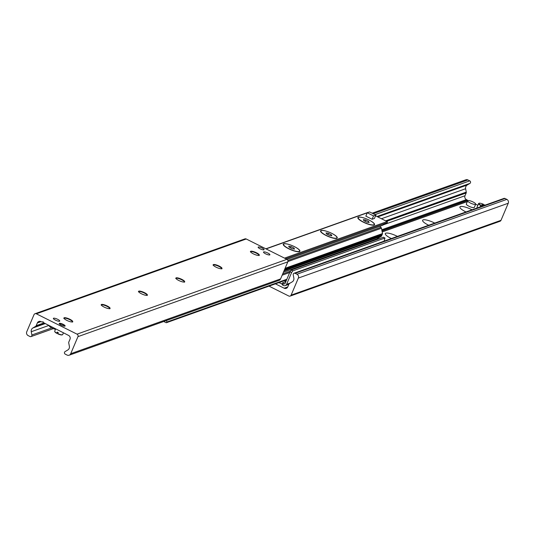 <?xml version="1.0" encoding="UTF-8"?>
<svg xmlns="http://www.w3.org/2000/svg" width="535" height="535" viewBox="0 0 535 535"><rect width="100%" height="100%" fill="white"/><g stroke="black" fill="none" stroke-linecap="round" stroke-linejoin="round"><path stroke-width="0.8" d="M260.063 248.795A3.23 0.776 -157 0 1 258.131 247.163A3.23 0.776 -157 0 1 261.408 247.712A3.23 0.776 -157 0 1 264.076 249.684A3.23 0.776 -157 0 1 260.063 248.795M61.124 325.093A3.23 0.776 -157 0 1 59.191 323.461A3.23 0.776 -157 0 1 62.461 324.009A3.23 0.776 -157 0 1 65.13 325.982A3.23 0.776 -157 0 1 61.124 325.093M55.446 320.124A3.478 0.829 -157 0 1 53.366 318.372A3.478 0.829 -157 0 1 56.891 318.96A3.478 0.829 -157 0 1 59.759 321.087A3.478 0.829 -157 0 1 55.446 320.124M265.581 253.817A3.478 0.829 -157 0 1 263.501 252.059A3.478 0.829 -157 0 1 267.025 252.654A3.478 0.829 -157 0 1 269.901 254.774A3.478 0.829 -157 0 1 265.581 253.817M250.514 251.677A4.775 1.144 -157 0 1 250.601 251.637A4.775 1.144 -157 0 1 256.292 253.155A4.775 1.144 -157 0 1 259.121 255.255A4.775 1.144 -157 0 1 259.154 255.349M256.452 252.767A4.775 1.144 -157 0 1 259.314 255.182A4.775 1.144 -157 0 1 254.466 254.372A4.775 1.144 -157 0 1 250.52 251.45A4.775 1.144 -157 0 1 256.452 252.767M213.197 264.979A4.775 1.144 -157 0 1 213.284 264.939A4.775 1.144 -157 0 1 218.975 266.457A4.775 1.144 -157 0 1 221.811 268.557A4.775 1.144 -157 0 1 221.844 268.65M219.143 266.069A4.775 1.144 -157 0 1 221.998 268.49A4.775 1.144 -157 0 1 217.156 267.674A4.775 1.144 -157 0 1 213.204 264.751A4.775 1.144 -157 0 1 219.143 266.069M175.881 278.28A4.775 1.144 -157 0 1 175.975 278.24A4.775 1.144 -157 0 1 181.666 279.758A4.775 1.144 -157 0 1 184.495 281.858A4.775 1.144 -157 0 1 184.528 281.952M181.826 279.37A4.775 1.144 -157 0 1 184.689 281.791A4.775 1.144 -157 0 1 179.84 280.975A4.775 1.144 -157 0 1 175.895 278.053A4.775 1.144 -157 0 1 181.826 279.37M138.572 291.582A4.775 1.144 -157 0 1 138.659 291.542A4.775 1.144 -157 0 1 144.35 293.06A4.775 1.144 -157 0 1 147.185 295.159A4.775 1.144 -157 0 1 147.219 295.253M144.517 292.672A4.775 1.144 -157 0 1 147.372 295.093A4.775 1.144 -157 0 1 142.531 294.277A4.775 1.144 -157 0 1 138.578 291.354A4.775 1.144 -157 0 1 144.517 292.672M101.255 304.883A4.775 1.144 -157 0 1 101.349 304.843A4.775 1.144 -157 0 1 107.04 306.368A4.775 1.144 -157 0 1 109.869 308.461A4.775 1.144 -157 0 1 109.902 308.555M107.201 305.973A4.775 1.144 -157 0 1 110.063 308.394A4.775 1.144 -157 0 1 105.214 307.578A4.775 1.144 -157 0 1 101.262 304.656A4.775 1.144 -157 0 1 107.201 305.973M63.946 318.185A4.775 1.144 -157 0 1 64.033 318.144A4.775 1.144 -157 0 1 69.724 319.669A4.775 1.144 -157 0 1 72.559 321.762A4.775 1.144 -157 0 1 72.593 321.856M69.891 319.281A4.775 1.144 -157 0 1 72.747 321.695A4.775 1.144 -157 0 1 67.898 320.88A4.775 1.144 -157 0 1 63.953 317.957A4.775 1.144 -157 0 1 69.891 319.281M69.162 355.207L279.049 280.38A2.896 2.722 -109.6 0 0 280.587 278.909L287.837 261.829A1.879 1.766 -109.6 0 0 286.921 259.328L246.234 238.991A1.879 1.766 -109.6 0 0 244.89 238.898L35.002 313.724A1.879 1.766 70.4 0 1 36.347 313.811L77.033 334.154A1.879 1.766 70.4 0 1 77.95 336.649L70.7 353.729A2.896 2.722 70.4 0 1 67.089 355.066L65.257 354.15A1.444 1.358 70.4 0 1 65.096 351.595L67.798 349.984A3.618 3.404 -109.6 0 0 69.376 346.272L68.727 342.888A1.444 1.358 70.4 0 1 68.814 342.032L69.991 339.264A2.896 2.722 -109.6 0 0 68.58 335.418L43.516 322.665A0.722 0.682 -109.6 0 0 42.312 322.063L40.954 321.609A2.896 2.722 -109.6 0 0 37.343 322.939L36.166 325.708A1.444 1.358 70.4 0 1 35.624 326.337L32.836 328.008A3.618 3.404 -109.6 0 0 31.264 331.72L31.886 334.997A1.444 1.358 70.4 0 1 29.993 336.522L28.161 335.605A2.896 2.722 70.4 0 1 26.75 331.76L33.999 314.68A1.879 1.766 70.4 0 1 35.002 313.724M391.373 238.55A9.409 2.254 -157 0 1 385.334 234.196A9.409 2.254 -157 0 1 396.977 236.169A9.409 2.254 -157 0 1 397.425 236.396M428.682 225.248A9.409 2.254 -157 0 1 422.65 220.895A9.409 2.254 -157 0 1 434.293 222.868A9.409 2.254 -157 0 1 434.734 223.095M465.998 211.947A9.409 2.254 -157 0 1 459.96 207.593A9.409 2.254 -157 0 1 471.603 209.566A9.409 2.254 -157 0 1 472.051 209.794M275.425 283.851L284.159 288.218A2.896 2.722 -109.6 0 0 287.77 286.88L288.947 284.112A1.444 1.358 70.4 0 1 289.488 283.483L292.277 281.818A3.618 3.404 -109.6 0 0 293.849 278.106L293.227 274.823A1.444 1.358 70.4 0 1 295.119 273.305L296.952 274.221A2.896 2.722 70.4 0 1 298.363 278.06L291.114 295.139A1.879 1.766 70.4 0 1 288.766 296.009L269.011 286.131M290.11 296.102L499.998 221.276A1.879 1.766 -109.6 0 0 501.001 220.32L508.25 203.24A2.896 2.722 -109.6 0 0 506.839 199.394L505.007 198.478A1.444 1.358 -109.6 0 0 503.97 198.411L294.083 273.231M475.682 204.183L474.311 207.419A4.34 1.037 -157 0 1 469.904 206.677A4.34 1.037 -157 0 1 466.313 204.022L467.69 200.792A4.34 1.037 -157 0 1 473.087 201.989A4.34 1.037 -157 0 1 475.682 204.183A4.34 1.037 -157 0 1 471.281 203.447A4.34 1.037 -157 0 1 467.69 200.792A0.722 0.682 70.4 0 1 467.623 200.411L466.42 199.582A2.896 2.722 70.4 0 1 465.009 195.736L466.186 192.968A1.444 1.358 -109.6 0 0 466.273 192.112L465.624 188.728A3.618 3.404 70.4 0 1 467.202 185.016L469.904 183.405A1.444 1.358 -109.6 0 0 469.743 180.85L467.911 179.934A2.896 2.722 -109.6 0 0 465.838 179.793L372.126 213.204M477.849 205.293L475.675 204.209M369.123 220.072A9.048 2.167 -157 0 1 374.072 225.034A9.048 2.167 -157 0 1 365.358 223.108A9.048 2.167 -157 0 1 357.922 218.18A9.048 2.167 -157 0 1 369.123 220.072M331.807 233.374A9.048 2.167 -157 0 1 336.756 238.336A9.048 2.167 -157 0 1 328.049 236.41A9.048 2.167 -157 0 1 320.612 231.481A9.048 2.167 -157 0 1 331.807 233.374M294.491 246.675A9.048 2.167 -157 0 1 299.439 251.637A9.048 2.167 -157 0 1 290.732 249.711A9.048 2.167 -157 0 1 283.296 244.783A9.048 2.167 -157 0 1 294.491 246.675M368.561 212.308A0.582 0.542 -109.6 0 0 367.96 212.522M381.522 234.704A0.582 0.542 -109.6 0 0 382.244 234.437L382.465 233.915A0.582 0.542 -109.6 0 0 382.498 233.574L381.475 228.198A1.157 1.09 -109.6 0 0 380.84 227.342A1.157 1.09 70.4 0 1 380.184 226.171M382.351 225.375A1.157 1.09 -109.6 0 0 382.726 225.242L387.159 222.593A0.582 0.542 -109.6 0 0 387.093 221.57L375.57 215.806M368.929 242.375L368.702 241.853M163.723 321.495L166.057 322.659A0.582 0.542 -109.6 0 0 166.813 322.05L166.519 320.498M374.48 240.396A1.157 1.09 70.4 0 1 374.386 239.827M376.553 239.031A1.157 1.09 -109.6 0 0 376.934 238.898L381.361 236.249A0.582 0.542 -109.6 0 0 381.582 235.995L381.803 235.474A0.582 0.542 -109.6 0 0 381.682 234.825M286.024 280.072A2.896 0.696 -157 0 1 286.399 280.32M285.864 281.591L282.647 282.734L281.965 284.352L282.754 285.148L283.436 283.53L282.647 282.734M290.003 271.827L291.575 272.616L292.792 270.864L291.221 270.075L290.003 271.827L285.035 283.543A0.722 0.682 70.4 0 1 284.132 283.871L283.436 283.53M291.221 270.075L383.388 237.219L384.953 238.008L384.097 241.145M282.754 285.148L283.443 285.489A2.535 2.381 -109.6 0 0 286.599 284.326L291.575 272.616M292.792 270.864L384.953 238.008M282.186 283.824A4.34 1.037 -157 0 1 278.922 282.6M285.603 280.22A4.34 1.037 -157 0 1 285.637 280.541A4.34 1.037 -157 0 1 284.199 280.721M49.28 325.768L49.267 325.795A4.34 1.037 23 0 0 51.868 327.988A4.34 1.037 23 0 0 55.493 329.306M54.837 331.66A4.053 0.97 23 0 0 54.878 331.82A4.053 0.97 23 0 0 56.797 333.345L56.81 333.118A4.34 1.037 -157 0 1 54.724 331.466A4.34 1.037 -157 0 1 54.704 331.178L55.647 328.951M56.81 333.118L57.252 332.075L58.255 332.583L57.8 333.847A4.053 0.97 23 0 0 62.113 334.89A4.053 0.97 23 0 0 62.254 334.803M58.134 332.864L56.797 333.345M63.431 332.844L62.695 334.569A4.34 1.037 -157 0 1 62.475 334.756A4.34 1.037 -157 0 1 57.813 333.619M59.231 323.728A3.183 0.762 -157 0 1 62.294 324.411A3.183 0.762 -157 0 1 64.909 326.136M479.019 203.333A4.34 1.037 23 0 0 478.805 203.387A4.34 1.037 23 0 0 478.578 203.567A4.34 1.037 23 0 0 480.691 205.507L480.891 205.219A4.053 0.97 -157 0 1 479.166 203.253A4.053 0.97 -157 0 1 483.479 204.296L483.145 205.273M480.738 206.798L480.249 206.55L480.691 205.507M480.249 206.55A36.193 8.848 116.6 0 0 481.587 206.263M480.891 205.219L483.479 204.296M477.374 207.894A4.34 1.037 -157 0 1 477.039 207.192L478.578 203.567M482.61 206.022A4.053 0.97 -157 0 1 481.895 205.721L481.694 206.008A4.34 1.037 23 0 0 482.122 206.202M481.694 206.008L481.52 206.416M481.895 205.721L484.483 204.798A4.053 0.97 -157 0 1 485.078 205.146M375.878 215.077L374.446 218.447L372.119 219.276L365.84 216.133L367.264 212.769L369.598 211.94L375.878 215.077L373.544 215.913L367.264 212.769M372.119 219.276L373.544 215.913M283.423 245.017A8.687 2.08 -157 0 1 283.443 244.649A8.687 2.08 -157 0 1 283.57 244.468M299.48 251.223A8.687 2.08 -157 0 1 299.439 251.437A8.687 2.08 -157 0 1 299.192 251.704M291.087 246.595L293.989 248.046L294.504 249.103L292.123 248.708L289.221 247.264L288.706 246.2L291.087 246.595L290.532 247.912M293.989 248.046L293.601 248.956M288.806 248.648A8.687 2.08 -157 0 1 283.61 244.261A8.687 2.08 -157 0 1 292.418 245.739A8.687 2.08 -157 0 1 299.6 251.049A8.687 2.08 -157 0 1 288.806 248.648M320.733 231.715A8.687 2.08 -157 0 1 320.759 231.347A8.687 2.08 -157 0 1 320.88 231.167M336.789 237.921A8.687 2.08 -157 0 1 336.749 238.135A8.687 2.08 -157 0 1 336.502 238.403M328.403 233.293L331.299 234.745L331.82 235.801L329.44 235.407L326.537 233.955L326.022 232.899L328.403 233.293L327.841 234.611M331.299 234.745L330.918 235.654M326.123 235.346A8.687 2.08 -157 0 1 320.926 230.959A8.687 2.08 -157 0 1 329.734 232.437A8.687 2.08 -157 0 1 336.916 237.747A8.687 2.08 -157 0 1 326.123 235.346M358.049 218.407A8.687 2.08 -157 0 1 358.069 218.046A8.687 2.08 -157 0 1 358.196 217.865M374.105 224.62A8.687 2.08 -157 0 1 374.065 224.834A8.687 2.08 -157 0 1 373.818 225.101M365.713 219.992L368.615 221.443L369.13 222.5L366.749 222.105L363.847 220.654L363.332 219.597L365.713 219.992L365.158 221.309M368.615 221.443L368.227 222.353M363.432 222.045A8.687 2.08 -157 0 1 358.236 217.658A8.687 2.08 -157 0 1 367.043 219.136A8.687 2.08 -157 0 1 374.226 224.446A8.687 2.08 -157 0 1 363.432 222.045M77.033 334.154L286.921 259.328M77.95 336.649L287.837 261.829M36.347 313.811L246.234 238.991M31.886 334.997L51.734 327.922M31.264 331.72L48.725 325.494M32.836 328.008L45.047 323.655M35.624 326.337L44.258 323.26M36.166 325.708L43.75 323.006M37.343 322.939L41.008 321.635M42.312 322.063L42.934 321.843M70.7 353.729L280.587 278.909M501.001 220.32L291.114 295.139M467.911 179.934L373.149 213.719M469.743 180.85L374.981 214.635M469.904 183.405L376.994 216.521M467.202 185.016L377.757 216.902M465.624 188.728L381.435 218.741M466.273 192.112L385.655 220.855M466.186 192.968L386.618 221.336M465.009 195.736L383.434 224.82M466.42 199.582L381.776 229.756M467.463 200.103L381.93 230.592M467.623 200.411L381.997 230.933M467.376 201.528L382.177 231.896M467.349 201.588L382.191 231.943M287.743 286.934L284.159 288.218M505.007 198.478L295.119 273.305M506.839 199.394L296.952 274.221M508.25 203.24L298.363 278.06M266.069 248.909L367.237 212.843M284.707 269.212L382.244 234.437M284.928 268.684L382.465 233.915M285.088 268.296L382.498 233.574M287.93 261.541L381.475 228.198M287.89 260.478L380.84 227.342M286.994 259.368L382.726 225.242M285.743 258.746L387.159 222.593M284.526 258.137L387.093 221.57M166.813 322.05L286.847 279.263M282.166 275.191L289.723 272.496M282.707 273.913L290.478 271.145M376.747 238.984L283.41 272.262L376.934 238.898M283.958 270.971L381.361 236.249M284.045 270.77L381.582 235.995M284.266 270.242L381.803 235.474M284.132 283.871L285.028 283.557M286.599 284.326L290.271 283.015M259.314 255.182L259.147 255.57M250.52 251.45L250.353 251.838M221.998 268.483L221.838 268.878M213.204 264.751L213.037 265.139M184.689 281.791L184.522 282.179M175.895 278.053L175.727 278.441M147.372 295.093L147.212 295.48M138.578 291.354L138.411 291.742M110.063 308.394L109.896 308.782M101.262 304.656L101.102 305.044M72.747 321.695L72.579 322.083M63.953 317.957L63.785 318.345M31.03 336.589L53.333 328.637M42.205 322.144L43.001 321.856M467.396 201.481L382.171 231.862M265.862 248.802L368.22 212.315M284.613 269.426L381.936 234.731M287.014 259.381L382.545 225.329M166.472 322.692L286.593 279.865M288.853 284.332L285.255 285.61M285.075 281.871L285.637 280.541M54.878 331.82L54.724 331.466M62.113 334.89L62.475 334.756M479.166 203.253L478.805 203.387M370.815 241.098L370.514 241.807M283.61 244.261L283.443 244.649M299.6 251.049L299.439 251.437M320.926 230.959L320.759 231.347M336.916 237.747L336.749 238.135M358.236 217.658L358.069 218.046M374.226 224.446L374.065 224.834"/></g></svg>
